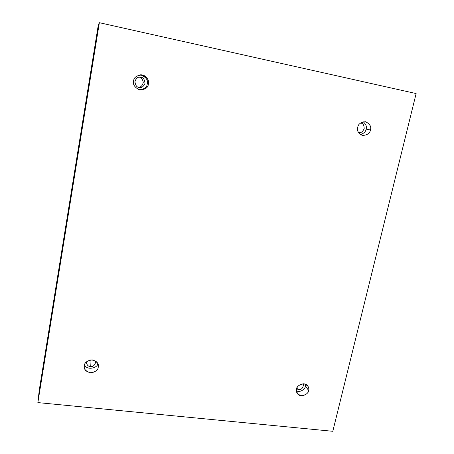 <?xml version="1.0" encoding="UTF-8"?>
<svg xmlns="http://www.w3.org/2000/svg" width="454" height="454" viewBox="0 0 454 454"><rect width="100%" height="100%" fill="white"/><g stroke="black" fill="none" stroke-linecap="round" stroke-linejoin="round"><path stroke-width="0.68" d="M357.746 127.336C356.645 130.491 358.206 133.215 362.423 135.496C367.326 135.133 369.987 133.289 370.413 129.958L366.1 129.14C365.856 131.518 363.96 133.363 360.414 134.656C363.96 133.363 365.856 131.518 366.1 129.14C366.98 126.808 366.026 124.351 363.251 121.763C366.026 124.351 366.98 126.808 366.1 129.14L370.413 129.958C369.97 133.243 367.326 135.093 362.479 135.508C358.251 133.238 356.674 130.514 357.746 127.336C358.189 124.021 360.845 122.166 365.714 121.763C369.936 124.067 371.503 126.797 370.413 129.958C371.559 126.672 369.908 123.925 365.464 121.717C360.703 122.245 358.132 124.118 357.746 127.336M358.768 132.534C360.743 133.187 362.553 131.921 364.187 128.743C364.131 125.208 363.058 123.34 360.964 123.153C363.058 123.34 364.131 125.208 364.187 128.743C362.553 131.921 360.743 133.187 358.768 132.534L358.756 132.528M296.57 389.123L297.342 393.527C300.696 398.669 309.259 393.465 308.635 390.457L305.451 386.155C305.497 388.204 301.121 392.914 296.428 390.911C301.121 392.914 305.497 388.204 305.451 386.155L305.582 384.209L305.451 386.155L308.635 390.457C308.272 393.289 305.797 395.054 301.212 395.752C297.16 394.112 295.611 391.904 296.57 389.123C296.922 386.269 299.407 384.498 304.021 383.812C308.067 385.474 309.605 387.693 308.635 390.457C309.078 389.174 308.788 387.654 307.767 385.894C304.254 380.929 295.968 386.184 296.57 389.123M296.649 388.811L298.55 389.56L297.143 387.58L298.55 389.56C301.592 389.855 303.249 387.926 303.527 383.778C303.249 387.926 301.592 389.855 298.55 389.56L296.649 388.811M84.331 365.595L84.245 366.826C84.206 370.061 86.583 372.07 91.39 372.848C95.856 371.661 98.143 369.755 98.251 367.138L98.007 364.114L98.251 367.138C98.07 370.203 95.38 372.093 90.181 372.813C85.409 371.003 83.457 368.603 84.331 365.595C84.512 362.508 87.213 360.612 92.44 359.903C97.207 361.736 99.142 364.148 98.251 367.138L98.325 365.601C98.172 362.354 95.715 360.448 90.942 359.886C86.629 361.151 84.421 363.058 84.331 365.595M97.758 363.506C98.246 367.899 86.436 370.963 84.575 364.647C86.436 370.963 98.246 367.899 97.758 363.506M86.254 362.008L86.249 362.428C87.043 365.169 88.388 366.526 90.295 366.491L89.949 360.033L90.295 366.491C92.996 366.985 94.846 365.356 95.856 361.605L95.805 361.191C95.062 365.192 93.223 366.963 90.295 366.491C88.212 366.514 86.867 365.016 86.254 362.008M133.618 80.954C132.619 84.296 134.549 87.287 139.406 89.92C145.149 89.727 148.14 87.758 148.39 84.013L147.232 83.854C147.039 87.321 144.258 89.296 138.896 89.773C144.258 89.296 147.039 87.321 147.232 83.854C148.293 80.063 146.018 77.049 140.4 74.814C146.018 77.049 148.293 80.063 147.232 83.854L148.39 84.013C148.14 87.611 145.246 89.603 139.707 89.988C134.668 87.435 132.636 84.421 133.618 80.954C133.862 77.328 136.768 75.33 142.34 74.961C147.374 77.549 149.394 80.568 148.39 84.013C149.304 81.72 147.164 75.029 140.927 74.802C136.172 75.835 133.737 77.884 133.618 80.954M139.316 77.146L140.093 77.123C137.579 76.857 135.831 78.491 134.855 82.021C135.53 85.465 136.926 87.276 139.055 87.457L139.083 87.463C141.398 88.207 143.373 86.85 145.002 83.394C144.661 79.518 143.288 77.464 140.871 77.225L139.316 77.146M416.136 93.558L332.799 431.3L37.864 402.596L99.364 22.7L416.136 93.558L99.364 22.7L98.325 24.856L99.364 22.7L37.864 402.596L39.271 390.043L37.864 402.596L332.799 431.3L416.136 93.558M98.325 24.856L39.271 390.043L98.325 24.856M138.237 87.213C140.666 87.44 142.346 85.857 143.277 82.463C142.652 79.138 141.313 77.367 139.247 77.157C141.313 77.367 142.652 79.138 143.277 82.463C142.346 85.857 140.666 87.44 138.237 87.213M140.871 77.225C143.288 77.464 144.661 79.518 145.002 83.394C143.373 86.85 141.398 88.207 139.083 87.463C136.671 87.242 135.286 85.187 134.934 81.311C136.563 77.833 138.544 76.471 140.871 77.225"/></g></svg>
